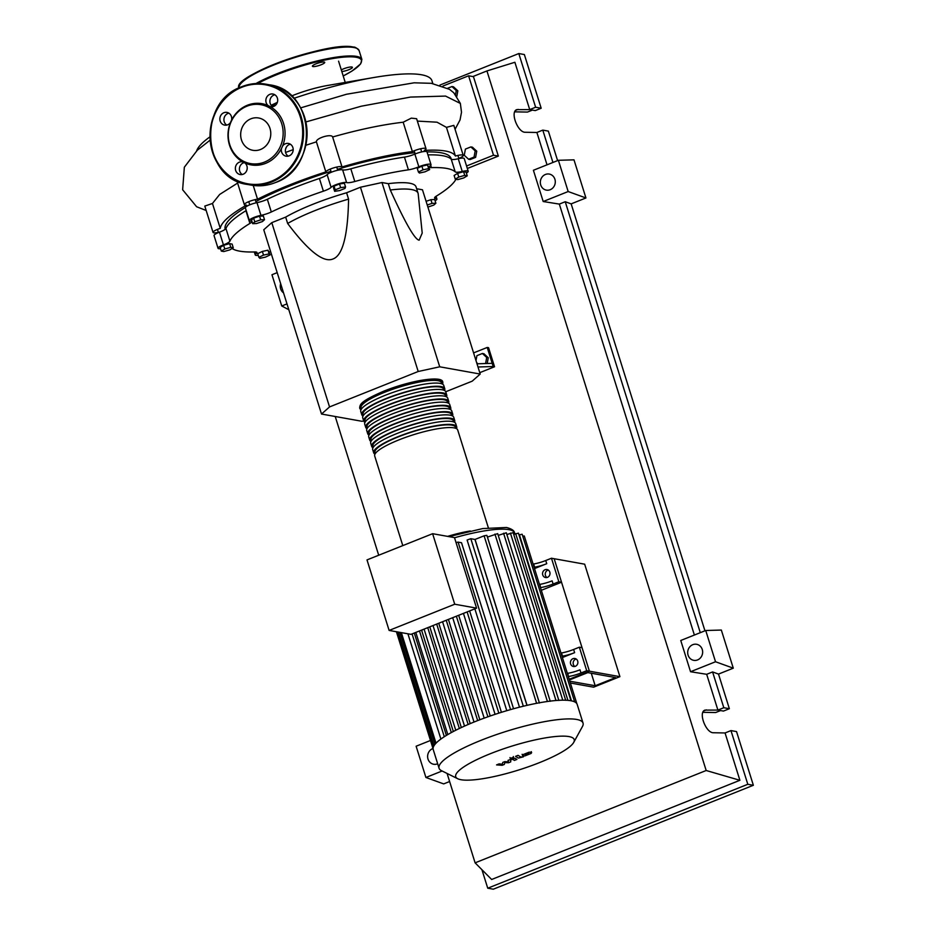 <?xml version="1.0" encoding="UTF-8"?>
<svg xmlns="http://www.w3.org/2000/svg" width="936" height="936" viewBox="0 0 936 936"><rect width="100%" height="100%" fill="white"/><g stroke="black" fill="none" stroke-linecap="round" stroke-linejoin="round"><path stroke-width="1.4" d="M591.271 673.23L595.191 685.749L569.802 681.209M569.416 679.957L587.808 672.61L615.607 677.594L595.191 685.749M619.913 676.658L584.672 564.186L554.17 558.722L589.411 671.182L569.193 679.267L589.411 671.182L619.913 676.658L593.588 687.176L570.375 683.011M451.316 159.237L451.082 158.5A118.357 23.669 162.6 0 0 441.078 152.767A118.357 23.669 162.6 0 0 427.027 151.936M414.8 152.708A118.357 23.669 162.6 0 0 337.451 169.346M330.958 171.346A118.357 23.669 162.6 0 0 255.844 201.568M245.396 207.511A118.357 23.669 162.6 0 0 225.202 229.273M477.898 363.788L476.635 362.618M476.003 360.617L476.915 355.657L482.379 353.48L486.708 357.47L485.585 363.542M486.708 357.47L488.264 357.751L483.947 353.761L482.379 353.48M488.264 357.751L487.211 363.496M478.003 366.994L493.19 366.514L487.211 347.455L473.581 352.895M493.19 366.514L494.536 366.76L488.557 347.689L487.211 347.455M494.536 366.76L479.782 372.657M492.184 363.332L477.009 363.811M445.723 391.751L472.189 381.174L480.215 374.061L439.721 366.807L418.205 371.498L360.454 187.223L381.982 182.532L388.311 183.667L390.3 190.02C405.265 222.955 414.882 239.663 419.152 240.178L422.206 233.064L418.181 193.775A76.459 15.292 162.6 0 0 418.064 193.272A76.459 15.292 162.6 0 0 390.3 190.02M439.721 366.807L381.982 182.532M480.215 374.061L422.475 189.786L416.649 188.744M418.205 371.498L329.542 406.926L321.516 414.04L362.01 421.294L363.706 420.931M321.516 414.04L263.765 229.765L271.791 222.651L285.667 217.117L287.656 223.47C308.459 251.211 323.587 263.039 333.052 258.956C342.681 255.411 347.864 235.474 348.578 199.122L346.589 192.769L360.454 187.223M329.542 406.926L271.791 222.651M285.667 217.117A76.459 15.292 -17.4 0 1 346.589 192.769M348.578 199.122A76.459 15.292 162.6 0 0 287.656 223.47M388.311 183.667A76.459 15.292 -17.4 0 1 416.075 186.919L418.064 193.272M428.665 168.597L429.659 169.591L425.038 171.814L419.41 173.043L418.415 172.048L423.037 169.826L428.665 168.597L427.506 164.911L429.659 169.591M423.037 169.826L421.89 166.14L417.257 168.363L418.415 172.048M421.89 166.14L427.506 164.911M340.657 187.656L345.548 186.954L344.986 188.429L339.522 190.605L334.632 191.307L335.205 189.832L340.657 187.656L339.511 183.971L344.401 183.269L345.548 186.954M335.205 189.832L334.047 186.147L333.473 187.621L334.632 191.307M334.047 186.147L339.511 183.971M254.779 221.832L260.688 219.831L264.514 219.703L262.419 221.563L256.499 223.552L252.673 223.681L254.779 221.832L253.621 218.146L259.541 216.146L260.688 219.831M259.541 216.146L263.355 216.017L264.514 219.703M253.621 218.146L251.527 219.995L252.673 223.681M221.317 251.105L224.792 248.988L230.771 247.326L233.263 247.771L229.788 249.889L223.809 251.55L221.317 251.105L220.159 247.42L223.645 245.302L224.792 248.988M223.645 245.302L229.612 243.641L230.771 247.326M229.612 243.641L232.105 244.085L233.263 247.771M259.88 258.324L258.886 257.33L263.519 255.107L269.135 253.878L270.141 254.884L265.508 257.107L259.88 258.324M263.519 255.107L262.361 251.421L257.728 253.644L258.886 257.33M262.361 251.421L267.988 250.193L269.135 253.878M267.988 250.193L270.141 254.884M427.237 204.996L432.046 203.369L435.872 203.241L433.777 205.101L427.892 207.078M426.079 201.31L430.899 199.684L432.046 203.369M430.899 199.684L434.714 199.555L435.872 203.241M467.24 175.828L463.753 177.934L457.774 179.607L455.282 179.162L458.769 177.044L464.747 175.383L467.24 175.828L466.081 172.142L463.589 171.697L464.747 175.383M458.769 177.044L457.61 173.359L454.124 175.477L455.282 179.162M457.61 173.359L463.589 171.697M270.586 251.55A10.191 2.036 162.6 0 0 269.24 252.018M220.568 248.719A8.494 1.696 -17.4 0 1 218.029 248.286A8.494 1.696 -17.4 0 1 223.447 244.881A10.191 2.036 162.6 0 0 229.905 241.149A119.036 23.798 -17.4 0 1 249.912 223.423A10.191 2.036 162.6 0 0 251.655 221.551A10.191 2.036 162.6 0 0 250.392 221.001A8.494 1.696 -17.4 0 1 249.339 220.545A8.494 1.696 -17.4 0 1 260.957 215.35A10.191 2.036 162.6 0 0 271.323 211.981A119.036 23.798 -17.4 0 1 323.388 191.178A10.191 2.036 162.6 0 0 331.098 187.329A8.494 1.696 -17.4 0 1 338.645 183.76A8.494 1.696 -17.4 0 1 346.601 182.555A10.191 2.036 162.6 0 0 354.802 181.514A119.036 23.798 -17.4 0 1 408.424 169.826A10.191 2.036 162.6 0 0 418.848 166.807A8.494 1.696 -17.4 0 1 430.993 164.596A8.494 1.696 -17.4 0 1 430.209 165.707A10.191 2.036 162.6 0 0 429.261 167.053A10.191 2.036 162.6 0 0 431.426 167.614A119.036 23.798 -17.4 0 1 455.212 171.873A10.191 2.036 162.6 0 0 462.244 171.452A8.494 1.696 -17.4 0 1 468.211 171.265A8.494 1.696 -17.4 0 1 466.374 173.055M427.951 154.885A119.036 23.798 -17.4 0 1 451.222 159.167L455.212 171.873M462.244 171.452L458.254 158.746A10.191 2.036 -17.4 0 1 451.222 159.167M354.802 181.514L350.813 168.808A10.191 2.036 -17.4 0 1 342.623 169.849L346.601 182.555M350.813 168.808A119.036 23.798 -17.4 0 1 404.446 157.108L408.424 169.826M418.848 166.807L414.87 154.089A10.191 2.036 -17.4 0 1 404.446 157.108M271.323 211.981L267.345 199.274A10.191 2.036 -17.4 0 1 256.979 202.644L260.957 215.35M267.345 199.274A119.036 23.798 -17.4 0 1 319.41 178.472L323.388 191.178M331.098 187.329L327.12 174.623A10.191 2.036 -17.4 0 1 319.41 178.472M229.905 241.149L225.927 228.442A10.191 2.036 -17.4 0 1 219.457 232.175L223.447 244.881M225.927 228.442A119.036 23.798 -17.4 0 1 245.922 210.717L249.912 223.423M258.266 255.329A8.494 1.696 -17.4 0 1 255.247 254.966A8.494 1.696 -17.4 0 1 256.031 253.843A10.191 2.036 162.6 0 0 256.979 252.509A10.191 2.036 162.6 0 0 254.814 251.948A119.036 23.798 -17.4 0 1 232.058 248.496M455.926 179.267A119.036 23.798 -17.4 0 1 436.328 196.127A10.191 2.036 162.6 0 0 434.585 198.011A10.191 2.036 162.6 0 0 435.848 198.549A8.494 1.696 -17.4 0 1 436.901 199.005A8.494 1.696 -17.4 0 1 435.1 200.784M218.029 248.286L214.04 235.579A8.494 1.696 -17.4 0 1 219.457 232.175M249.339 220.545L245.349 207.839A8.494 1.696 -17.4 0 1 256.979 202.644M327.12 174.623A8.494 1.696 -17.4 0 1 334.667 171.054A8.494 1.696 -17.4 0 1 342.623 169.849M414.87 154.089A8.494 1.696 -17.4 0 1 427.003 151.889L430.993 164.596M458.254 158.746A8.494 1.696 -17.4 0 1 464.233 158.558L468.211 171.265M361.027 409.675A43.501 8.693 -17.4 0 1 359.763 408.33A43.501 8.693 -17.4 0 1 383.994 392.231A43.501 8.693 -17.4 0 1 442.775 382.321A43.501 8.693 -17.4 0 1 442.506 384.146M488.346 527.764L457.704 429.975A43.501 8.693 162.6 0 0 398.923 439.885A43.501 8.693 162.6 0 0 374.692 455.984L402.784 545.606M361.413 409.044L361.062 407.92A42.132 8.424 -17.4 0 1 384.532 392.324A42.132 8.424 -17.4 0 1 441.476 382.719L441.827 383.842M374.962 454.159A43.501 8.693 -17.4 0 1 373.698 452.813A43.501 8.693 -17.4 0 1 397.929 436.702A43.501 8.693 -17.4 0 1 456.709 426.793A43.501 8.693 -17.4 0 1 456.44 428.63M456.709 426.793L455.715 423.622A43.501 8.693 162.6 0 0 396.934 433.532A43.501 8.693 162.6 0 0 372.703 449.631L373.698 452.813M372.973 447.806A43.501 8.693 -17.4 0 1 371.709 446.46A43.501 8.693 -17.4 0 1 395.94 430.349A43.501 8.693 -17.4 0 1 454.72 420.44A43.501 8.693 -17.4 0 1 454.451 422.265M454.72 420.44L453.726 417.269A43.501 8.693 162.6 0 0 394.945 427.179A43.501 8.693 162.6 0 0 370.714 443.278L371.709 446.46M370.984 441.453A43.501 8.693 -17.4 0 1 369.72 440.095A43.501 8.693 -17.4 0 1 393.951 423.996A43.501 8.693 -17.4 0 1 452.731 414.086A43.501 8.693 -17.4 0 1 452.462 415.912M452.731 414.086L451.737 410.904A43.501 8.693 162.6 0 0 392.945 420.826A43.501 8.693 162.6 0 0 368.725 436.925L369.72 440.095M368.995 435.1A43.501 8.693 -17.4 0 1 367.731 433.742A43.501 8.693 -17.4 0 1 391.95 417.643A43.501 8.693 -17.4 0 1 450.731 407.733A43.501 8.693 -17.4 0 1 450.462 409.558M450.731 407.733L449.736 404.551A43.501 8.693 162.6 0 0 390.955 414.461A43.501 8.693 162.6 0 0 366.725 430.572L367.731 433.742M367.006 428.735A43.501 8.693 -17.4 0 1 365.73 427.389A43.501 8.693 -17.4 0 1 389.961 411.29A43.501 8.693 -17.4 0 1 448.742 401.38A43.501 8.693 -17.4 0 1 448.473 403.205M448.742 401.38L447.747 398.198A43.501 8.693 162.6 0 0 388.966 408.108A43.501 8.693 162.6 0 0 364.736 424.219L365.73 427.389M365.005 422.382A43.501 8.693 -17.4 0 1 363.741 421.036A43.501 8.693 -17.4 0 1 387.972 404.937A43.501 8.693 -17.4 0 1 446.753 395.027A43.501 8.693 -17.4 0 1 446.484 396.852M446.753 395.027L445.758 391.845A43.501 8.693 162.6 0 0 386.977 401.755A43.501 8.693 162.6 0 0 362.747 417.865L363.741 421.036M363.016 416.029A43.501 8.693 -17.4 0 1 361.752 414.683A43.501 8.693 -17.4 0 1 385.983 398.584A43.501 8.693 -17.4 0 1 444.764 388.674A43.501 8.693 -17.4 0 1 444.495 390.499M444.764 388.674L443.769 385.492A43.501 8.693 162.6 0 0 384.988 395.401A43.501 8.693 162.6 0 0 360.758 411.512L361.752 414.683M363.402 415.397L363.051 414.274A42.132 8.424 -17.4 0 1 386.521 398.677A42.132 8.424 -17.4 0 1 443.465 389.072L443.816 390.195M365.391 421.75L365.04 420.627A42.132 8.424 -17.4 0 1 388.51 405.031A42.132 8.424 -17.4 0 1 445.454 395.425L445.805 396.548M367.38 428.103L367.029 426.991A42.132 8.424 -17.4 0 1 390.499 411.384A42.132 8.424 -17.4 0 1 447.443 401.79L447.794 402.901M369.369 434.456L369.018 433.345A42.132 8.424 -17.4 0 1 392.488 417.737A42.132 8.424 -17.4 0 1 449.444 408.143L449.795 409.254M371.37 440.809L371.019 439.698A42.132 8.424 -17.4 0 1 394.489 424.09A42.132 8.424 -17.4 0 1 451.433 414.496L451.784 415.607M373.359 447.162L373.008 446.051A42.132 8.424 -17.4 0 1 396.478 430.455A42.132 8.424 -17.4 0 1 453.422 420.849L453.773 421.972M375.348 453.527L374.997 452.404A42.132 8.424 -17.4 0 1 398.467 436.808A42.132 8.424 -17.4 0 1 455.411 427.202L455.762 428.325M575.359 666.303A4.083 3.732 100.2 0 1 570.433 662.887A4.083 3.732 100.2 0 1 574.88 658.476A4.083 3.732 100.2 0 1 575.359 666.303M576.178 659.002A4.083 3.732 -79.8 0 0 574.844 666.467M547.478 577.348A4.083 3.732 100.2 0 1 542.552 573.92A4.083 3.732 100.2 0 1 546.998 569.521A4.083 3.732 100.2 0 1 547.478 577.348M548.309 570.036A4.083 3.732 -79.8 0 0 546.963 577.512M539.627 762.571A62.08 12.414 162.6 0 0 573.721 742.388A62.08 12.414 162.6 0 0 550.543 737.1A62.08 12.414 162.6 0 0 490.312 753.726A62.08 12.414 162.6 0 0 457.727 778.74A62.08 12.414 162.6 0 0 539.627 762.571M573.721 742.388L582.449 726.511A75.442 15.081 162.6 0 0 583.046 723.107A75.442 15.081 162.6 0 0 481.092 740.294A75.442 15.081 162.6 0 0 439.066 768.222A75.442 15.081 162.6 0 0 441.511 770.691L457.727 778.74M583.046 723.107L577.173 704.375A75.442 15.081 162.6 0 0 576.833 703.65A75.442 15.081 162.6 0 0 574.634 701.86A75.442 15.081 162.6 0 0 570.796 700.725A75.442 15.081 162.6 0 0 565.391 700.21A75.442 15.081 162.6 0 0 558.359 700.339A75.442 15.081 162.6 0 0 549.502 701.204A75.442 15.081 162.6 0 0 538.352 702.983A75.442 15.081 162.6 0 0 522.054 706.54A75.442 15.081 162.6 0 0 508.962 710.05A75.442 15.081 162.6 0 0 496.911 713.747A75.442 15.081 162.6 0 0 485.69 717.584A75.442 15.081 162.6 0 0 475.219 721.562A75.442 15.081 162.6 0 0 465.461 725.669A75.442 15.081 162.6 0 0 456.452 729.904A75.442 15.081 162.6 0 0 448.274 734.304A75.442 15.081 162.6 0 0 441.137 738.878A75.442 15.081 162.6 0 0 435.065 744.26A75.442 15.081 162.6 0 0 433.157 747.7A75.442 15.081 162.6 0 0 433.204 749.49L439.066 768.222M510.565 709.593L458.09 542.12L461.518 542.74L513.548 708.763M523.329 706.235L470.831 538.715L474.961 539.452L526.956 705.37M527.05 705.346L475.055 539.428L484.099 535.813L486.86 535.357L539.405 703.03M539.37 702.796L487.434 537.088L497.695 533.625L550.239 701.298M454.72 604.223L389.119 630.431L410.986 634.351L476.588 608.143L454.486 537.603L432.619 533.695L454.72 604.223L476.588 608.143M389.119 630.431L367.006 559.904L432.619 533.695M422.955 629.577A66.947 13.385 162.6 0 0 421.633 630.337L421.212 630.267M469.638 610.915L501.415 712.308M458.675 615.291L490.23 715.981M448.402 619.41L479.852 719.761M438.762 623.259L470.211 723.622M429.788 626.839L461.343 727.541M421.633 630.337L453.328 731.507M414.297 633.028L446.378 735.427M568.866 676.471A13.595 2.714 162.6 0 0 580.999 672.984L579.992 669.813A13.595 2.714 -17.4 0 1 567.871 673.288L568.351 676.553M561.495 652.954L562.489 656.136A13.595 2.714 162.6 0 0 574.622 652.661L573.628 649.479A13.595 2.714 -17.4 0 1 561.495 652.954L560.98 653.047M573.628 649.479L579.349 647.197L586.708 670.702L580.999 672.984M574.622 652.661L562.396 657.54M540.985 587.515A13.595 2.714 162.6 0 0 553.117 584.029L552.123 580.858A13.595 2.714 -17.4 0 1 539.99 584.333L540.47 587.597M533.614 563.999L534.62 567.181A13.595 2.714 162.6 0 0 546.741 563.694L545.746 560.524A13.595 2.714 -17.4 0 1 533.614 563.999L533.099 564.08M545.746 560.524L551.468 558.23L558.839 581.747L553.117 584.029M546.741 563.694L534.514 568.585M506.867 534.526L513.162 532.642L565.707 700.315M498.245 535.369L506.317 532.783L558.862 700.456M513.712 534.397L518.427 533.146L570.948 700.748M574.681 701.883L522.148 534.257L518.965 534.889M576.845 703.661L524.3 536L522.721 536.082M470.831 538.715L467.111 540.025L519.492 707.183M458.09 542.12L456.019 542.506M551.468 558.23L554.17 558.722L561.53 582.227L541.324 590.3M561.53 582.227L558.839 581.747M579.349 647.197L582.04 647.677L589.411 671.182L586.708 670.702M527.565 753.199L525.307 754.732L528.828 753.971L527.565 753.199M528.828 753.971L528.77 753.351M525.248 754.123L525.307 754.732M522.931 754.662L522.814 755.726L524.967 755.89L531.145 753.422L531.25 752.357L529.109 752.193L522.931 754.662L522.814 755.726M531.145 753.422L531.25 752.357M515.56 756.346L518.392 758.066L523.47 756.791L520.837 757.037L518.053 755.352L515.56 756.346M512.671 758.242L513.49 757.516L511.29 757.996L513.49 757.516M511.29 757.996L510.471 758.722M504.352 764.419L504.796 762.594L508.529 762.758L510.705 761.892L510.693 759.81L512.577 759.295L514.426 760.406L516.918 759.412L515.022 758.277L508.061 760.301L508.388 761.81L504.726 761.647L502.772 762.419L502.363 764.209L499.145 763.87L496.571 764.899L502.176 765.297L504.352 764.419M196.689 150.813A123.353 24.664 -17.4 0 1 209.968 136.843M272.037 106.201A123.353 24.664 -17.4 0 1 276.073 104.68M293.822 98.362A123.353 24.664 -17.4 0 1 373.803 77.524A123.353 24.664 -17.4 0 1 421.528 74.775A123.353 24.664 -17.4 0 1 431.952 80.753L432.818 83.515M373.803 77.524L327.799 85.433A40.435 8.085 162.6 0 0 291.47 95.998M447.712 88.241L451.948 86.545L456.277 90.546L455.516 94.641M456.277 90.546L457.833 90.815L453.515 86.826L451.948 86.545M457.833 90.815L456.826 96.326M468.597 159.26L464.268 155.271L465.403 149.093L470.866 146.917L475.184 150.907L474.049 157.084L468.597 159.26L470.153 159.541L475.617 157.365L474.049 157.084M475.184 150.907L476.752 151.187L472.434 147.198L470.866 146.917M476.752 151.187L475.617 157.365M218.38 232.362A8.494 1.696 -17.4 0 1 213.045 232.409L204.797 206.084L212.46 203.463L219.656 194.454L237.592 183.082M213.045 232.409A8.494 1.696 -17.4 0 1 220.264 228.361L212.46 203.463M220.264 228.361A123.353 24.664 -17.4 0 1 246.507 205.113A8.494 1.696 -17.4 0 1 244.354 204.668A8.494 1.696 -17.4 0 1 248.719 201.673A8.494 1.696 -17.4 0 1 257.54 199.216L253.223 185.433M257.54 199.216A123.353 24.664 -17.4 0 1 325.845 171.92A8.494 1.696 -17.4 0 1 333.672 167.872A8.494 1.696 -17.4 0 1 342.038 166.947L332.643 136.984C359.003 129.531 382.52 124.605 403.17 122.218L412.378 151.597A8.494 1.696 -17.4 0 1 420.919 148.695A8.494 1.696 -17.4 0 1 426.009 148.707A8.494 1.696 -17.4 0 1 424.242 150.462A123.353 24.664 -17.4 0 1 455.434 156.055A8.494 1.696 -17.4 0 1 463.238 155.376A8.494 1.696 -17.4 0 1 458.839 158.395M305.861 145.255L316.415 141.839L325.845 171.92M285.597 152.439L293.179 149.655M342.038 166.947A123.353 24.664 -17.4 0 1 412.378 151.597M417.351 121.095L437.03 122.195L446.449 127.366L455.434 156.055M403.17 122.218L411.325 118.135L416.614 118.72L426.009 148.707M316.415 141.839C315.748 138.13 331.625 133.392 332.643 136.984M244.354 204.668L236.972 181.034M446.449 127.366L453.831 125.377L463.238 155.376M442.962 86.042L468.597 75.793L493.494 155.224L466.561 165.988M493.494 155.224L498.35 156.09L473.464 76.67L468.597 75.793M498.35 156.09L467.345 168.48M341.815 71.522A6.458 1.287 162.6 0 0 348.742 69.744A6.458 1.287 162.6 0 0 352.404 67.322A6.458 1.287 162.6 0 0 351.854 67.006A6.458 1.287 162.6 0 0 341.312 69.919M312.94 66.538A6.458 1.287 162.6 0 0 320.065 65.157A6.458 1.287 162.6 0 0 324.722 62.361A6.458 1.287 162.6 0 0 324.172 62.045A6.458 1.287 162.6 0 0 317.058 63.437A6.458 1.287 162.6 0 0 312.402 66.222A6.458 1.287 162.6 0 0 312.94 66.538M231.52 120.217A6.458 5.908 -79.8 0 0 223.903 112.718A6.458 5.908 -79.8 0 0 224.652 125.12A6.458 5.908 -79.8 0 0 230.467 122.557A31.075 28.443 100.2 0 1 231.52 120.217A31.075 28.443 100.2 0 1 247.42 105.23A31.075 28.443 100.2 0 1 268.129 105.592A31.075 28.443 100.2 0 1 270.258 106.669A6.458 5.908 -79.8 0 0 277.688 99.766A6.458 5.908 -79.8 0 0 265.929 99.508A6.458 5.908 -79.8 0 0 268.129 105.592M226.758 125.085A6.458 5.908 100.2 0 1 228.887 113.162M272.727 106.716A6.458 5.908 100.2 0 1 274.856 94.793M289.154 155.856A6.458 5.908 -79.8 0 0 288.393 143.454A6.458 5.908 -79.8 0 0 282.59 146.016A31.075 28.443 100.2 0 1 281.525 148.356A6.458 5.908 -79.8 0 0 289.154 155.856M288.218 156.136A6.458 5.908 100.2 0 1 290.347 144.214M242.798 161.916A6.458 5.908 -79.8 0 0 235.369 168.808A6.458 5.908 -79.8 0 0 247.127 169.065A6.458 5.908 -79.8 0 0 244.928 162.981A31.075 28.443 100.2 0 1 242.798 161.916A31.075 28.443 100.2 0 1 230.467 122.557M242.237 174.505A6.458 5.908 100.2 0 1 244.179 162.63M281.525 148.356A31.075 28.443 100.2 0 1 265.637 163.344A31.075 28.443 100.2 0 1 244.928 162.981M264.478 162.103A29.905 27.355 100.2 0 1 229.706 144.53A29.905 27.355 100.2 0 1 246.952 106.189A29.905 27.355 100.2 0 1 281.724 123.751A29.905 27.355 100.2 0 1 264.478 162.103M260.524 149.491A16.415 15.023 -79.8 0 0 270.75 132.561A16.415 15.023 -79.8 0 0 258.617 117.983A16.415 15.023 -79.8 0 0 250.906 118.802A16.415 15.023 -79.8 0 0 240.692 135.72A16.415 15.023 -79.8 0 0 252.825 150.298A16.415 15.023 -79.8 0 0 260.524 149.491M270.258 106.669A31.075 28.443 100.2 0 1 282.59 146.016M283.549 292.874A8.155 7.465 100.2 0 1 280.648 283.655M437.674 763.776A8.155 7.465 100.2 0 1 437.486 763.846A8.155 7.465 100.2 0 1 433.66 764.256A8.155 7.465 100.2 0 1 427.635 757.013A8.155 7.465 100.2 0 1 432.713 748.601A8.155 7.465 100.2 0 1 432.994 748.496M550.204 189.715A8.155 7.465 100.2 0 1 546.378 190.125A8.155 7.465 100.2 0 1 540.341 182.883A8.155 7.465 100.2 0 1 545.419 174.47A8.155 7.465 100.2 0 1 549.256 174.061A8.155 7.465 100.2 0 1 555.282 181.303A8.155 7.465 100.2 0 1 550.204 189.715M697.554 659.938A8.155 7.465 100.2 0 1 693.728 660.336A8.155 7.465 100.2 0 1 687.703 653.094A8.155 7.465 100.2 0 1 692.78 644.682A8.155 7.465 100.2 0 1 696.606 644.284A8.155 7.465 100.2 0 1 702.632 651.526A8.155 7.465 100.2 0 1 697.554 659.938M730.969 730.595L747.805 784.286L753.363 785.281L736.538 731.589L730.969 730.595L725.061 732.958L713.501 732.748C705.919 733.204 698.01 712.202 704.972 710.108L717.9 710.085L723.809 707.721L729.366 708.716L723.458 711.079L720.591 710.564L715.63 712.542L702.901 712.319M753.363 785.281L493.295 889.2L487.738 888.205L481.935 869.719M557.599 160.594L548.356 131.11L542.798 130.116L536.89 132.479L525.318 132.268C517.748 132.725 509.839 111.723 516.801 109.629L529.717 109.606L535.626 107.242L541.183 108.237L535.275 110.6L532.42 110.085L527.459 112.074L514.73 111.84M585.936 197.964L568.175 191.541L558.382 160.29L573.99 159.845L585.936 197.964L571.159 203.872L704.948 630.817M733.286 668.175L715.525 661.752L705.732 630.501L721.34 630.057L733.286 668.175L718.509 674.084L729.366 708.716M449.619 781.525L443.676 783.9L425.915 777.477L416.122 746.226L430.478 740.481M718.509 674.084L712.588 671.943L723.809 707.721M712.588 671.943L706.68 674.306L717.9 710.085M747.805 784.286L487.738 888.205M725.061 732.958L739.896 780.296L491.657 879.489L475.102 862.84L447.092 773.464M542.798 130.116L552.93 162.466M439.978 85.047L518.801 53.551L524.359 54.545L541.183 108.237M518.801 53.551L535.626 107.242M536.89 132.479L547.022 164.83M472.879 76.565L486.942 70.937L514.882 62.267L529.717 109.606M715.525 661.752L690.546 671.732L680.753 640.481L705.732 630.501M706.68 674.306L690.546 671.732M568.175 191.541L543.196 201.521L533.403 170.27L558.382 160.29M571.159 203.872L565.239 201.731L559.33 204.095L543.196 201.521M442.131 770.995L425.915 777.477M565.239 201.731L700.292 632.678M378.706 555.235L335.228 416.497M559.33 204.095L694.383 635.041M288.826 309.734L281.748 305.99L271.955 274.739L277.196 272.633M287.001 303.896L281.748 305.99M739.896 780.296L706.177 770.503L475.102 862.84M486.942 70.937L706.177 770.503M431.426 167.614L430.7 165.274M255.434 251.948L256.031 253.843M435.848 198.549L435.31 196.841M470.281 530.969A43.501 8.693 162.6 0 0 447.63 536.375M440.423 380.519A42.132 8.424 162.6 0 0 384.134 391.049M448.882 536.609L482.73 528.571L506.516 527.483C511.653 528.817 514.32 530.618 514.531 532.888A66.947 13.385 162.6 0 0 508.868 529.647A66.947 13.385 162.6 0 0 454.533 537.767M498.829 713.127L467.111 611.922M487.89 716.8L456.37 616.216M477.676 720.591L446.238 620.264M468.152 724.499L436.691 624.078M459.342 728.489L427.74 627.658M562.77 700.175L510.412 533.11M536.597 703.322L484.099 535.813M555.984 700.514L503.568 533.239M547.408 701.497L494.945 534.082M567.918 700.35L515.666 533.614M436.012 743.207L401.357 632.631M433.93 745.84L398.291 632.081M571.463 700.853L519.398 534.725M444.296 736.726L412.074 633.918M451.327 732.584L419.48 630.958M305.92 121.937L361.249 106.213L410.553 97.075L445.559 96.08L460.36 103.44L461.506 112.25L460.044 119.937L455.06 129.32M239.125 88.148C230.092 76.506 329.683 40.763 353.317 47.069C354.838 46.8 356.768 47.958 359.096 50.556A62.864 12.566 162.6 0 0 353.785 47.502A62.864 12.566 162.6 0 0 285.129 60.758A62.864 12.566 162.6 0 0 239.054 87.89M255.926 83.55A62.864 12.566 -17.4 0 1 356.569 56.394A62.864 12.566 -17.4 0 1 361.893 59.448L359.096 50.556M343.208 75.956A62.185 12.437 162.6 0 0 356.183 57.272A62.185 12.437 162.6 0 0 257.774 83.491M239.862 84.895A62.185 12.437 -17.4 0 1 289.68 58.629A62.185 12.437 -17.4 0 1 353.001 47.104M275.243 182.625A50.977 46.636 -79.8 0 0 306.985 130.057A50.977 46.636 -79.8 0 0 269.299 84.79C315.245 90.102 319.972 167.825 275.289 182.614C267.439 185.714 259.447 186.556 251.316 185.141A50.977 46.636 -79.8 0 0 275.243 182.625M241.862 86.674A50.977 46.636 100.2 0 1 265.789 84.158A50.977 46.636 100.2 0 1 303.475 129.425A50.977 46.636 100.2 0 1 271.732 181.994A50.977 46.636 100.2 0 1 247.806 184.509A50.977 46.636 100.2 0 1 210.12 139.3A50.977 46.636 100.2 0 1 241.769 86.72C197.133 101.474 201.848 179.197 247.806 184.509L251.316 185.141M271.264 181.303A50.287 46.016 -79.8 0 0 300.269 116.813A50.287 46.016 -79.8 0 0 241.792 87.27A50.287 46.016 -79.8 0 0 212.788 151.761A50.287 46.016 -79.8 0 0 271.264 181.303M703.849 710.869L706.329 709.874M515.678 110.389L518.158 109.395M256.23 202.796L255.236 199.625M331.25 172.271L330.256 169.088M415.198 153.96L414.192 150.778M458.897 158.594L457.903 155.423M421.68 151.924L420.685 148.754M337.732 170.235L336.738 167.053M249.748 204.832L248.754 201.649M218.439 232.573L217.444 229.402M436.059 196.303L436.901 199.005M254.311 251.959L255.247 254.966M442.775 382.321C443.255 375.196 411.126 380.203 384.029 391.061C361.483 400.807 359.553 404.13 359.763 408.33M514.531 532.888L514.858 533.929M495.074 714.343L463.437 613.396M484.181 718.134L452.696 617.69M474.002 722.054L442.564 621.738M433.017 625.552L464.525 726.09M424.078 629.121L455.762 730.255M434.994 744.342L399.906 632.373M433.064 748.718L396.408 631.741M433.157 747.724L396.829 631.823M407.909 633.801L440.891 739.054M415.818 632.42L447.817 734.561M506.785 710.681L474.856 608.833M522.124 754.299L522.463 755.375M531.274 751.643L531.613 752.708M513.302 756.522L513.642 757.598M509.991 757.563L510.331 758.64M277.349 102.375L271.171 105.265M285.562 149.152L286.252 147.362M210.132 140.119L197.297 150.24L184.345 167.205L182.637 189.751L196.619 206.751L206.189 210.495M300.678 107.874L346.495 94.255L414.11 82.813L431.32 83.316L449.526 89.353L453.796 92.793L460.36 103.44M338.575 61.168L345.232 82.438M343.208 75.98L352.088 70.984L360.629 63.894L361.893 59.448M241.804 86.685C249.666 83.585 257.657 82.742 265.789 84.158L269.299 84.79"/></g></svg>

